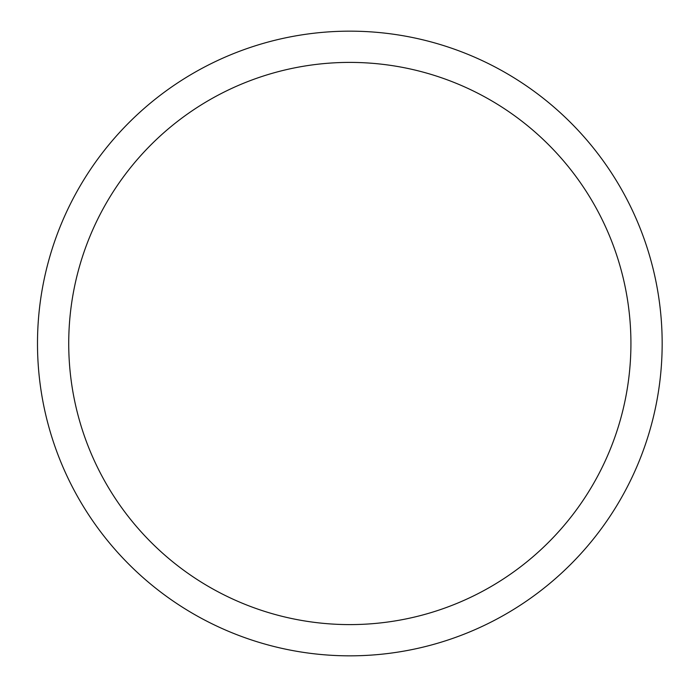 <?xml version="1.0" encoding="UTF-8"?>
<svg xmlns="http://www.w3.org/2000/svg" width="687" height="687" viewBox="0 0 687 687"><rect width="100%" height="100%" fill="white"/><g stroke="black" fill="none" stroke-linecap="round" stroke-linejoin="round"><path stroke-width="1.03" d="M68.726 343.5A281.095 281.095 0 0 1 490.372 100.062A281.095 281.095 0 0 1 490.372 586.938A281.095 281.095 0 0 1 68.726 343.5M37.493 343.5A312.327 312.327 0 0 1 505.993 73.011A312.327 312.327 0 0 1 505.993 613.989A312.327 312.327 0 0 1 37.493 343.5"/></g></svg>
